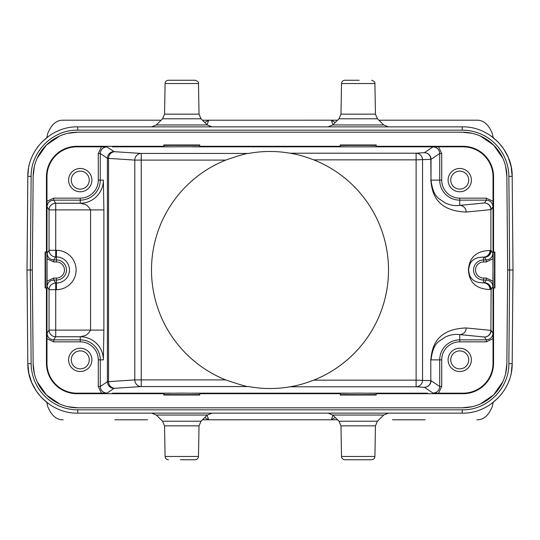 <?xml version="1.0" encoding="UTF-8"?>
<svg xmlns="http://www.w3.org/2000/svg" width="540" height="540" viewBox="0 0 540 540"><rect width="100%" height="100%" fill="white"/><g stroke="black" fill="none" stroke-linecap="round" stroke-linejoin="round"><path stroke-width="0.81" d="M114.865 419.796L125.888 419.796M204.768 417.528L208.69 419.789L337.541 419.789L202.46 419.796L208.69 419.789L207.07 415.26M414.113 419.796L425.135 419.796M418.284 419.796L392.486 419.796M121.716 419.796L147.514 419.796M46.798 402.388L47.749 406.593C51.381 415.537 56.525 419.938 63.187 419.796M49.073 404.082L41.891 397.96L36.45 391.271M36.295 391.041L31.82 382.793M31.671 382.448L28.87 373.43M28.823 373.181L27.817 363.643C27.371 390.17 51.226 413.809 77.747 413.134L462.254 413.134C488.774 413.809 512.629 390.17 512.183 363.643L512.973 270.007M28.397 169.189L27.817 176.357C27.371 149.83 51.226 126.191 77.747 126.866L77.747 130.16C52.94 129.56 30.773 151.551 31.145 176.357L30.328 269.993L27 270L27.817 363.643L27 270L27.817 176.357L27 270L27.817 363.643L31.145 363.643L30.328 269.993L32.326 270L33.143 176.404L32.326 270L33.143 363.596L34.351 373.525M27.027 270L27.837 175.372M41.891 142.04L49.079 135.911M31.145 176.357L27.817 176.357C27.378 149.83 51.226 126.191 77.747 126.866L462.254 126.866C488.774 126.191 512.629 149.83 512.183 176.357L508.856 176.357L509.672 270.007L513 270L512.183 176.357L511.13 166.597M336.575 126.866L203.425 126.866M358.209 126.866L388.382 126.866L383.711 124.956L332.714 124.956L328.043 126.866L358.209 126.866M184.086 126.866L211.957 126.866L207.286 124.956L156.29 124.956L151.619 126.866L181.791 126.866L151.619 126.866M63.187 120.204L161.116 120.204L63.187 120.204C56.525 120.062 51.381 124.463 47.749 133.407L46.798 137.612M476.813 419.796C483.476 419.938 488.619 415.537 492.251 406.593L493.202 402.388M490.961 404.062L498.11 397.96M511.562 371.081L512.183 363.643L511.346 372.317M505.649 373.525L506.858 363.596L507.674 270L509.672 270.007L508.856 363.643C509.227 388.449 487.06 410.44 462.254 409.826L462.254 413.134C488.727 413.809 512.548 390.258 512.183 363.778M336.575 413.134L203.425 413.134M355.914 413.134L388.382 413.134L328.043 413.134L332.714 415.044L383.711 415.044L388.382 413.134M181.791 413.134L151.619 413.134L156.29 415.044L207.286 415.044L211.957 413.134M335.232 417.528L331.31 419.789L332.93 415.26M374.915 456.469L341.51 456.469C341.719 458.44 342.826 459.533 344.837 459.743L371.588 459.743C373.599 459.533 374.706 458.44 374.915 456.469L375.449 425.844L340.976 425.844L338.985 421.214L377.44 421.214L383.711 415.044M180.454 459.743L195.163 459.743C197.174 459.533 198.281 458.44 198.491 456.469L199.024 425.844L164.552 425.844L162.56 421.214L201.015 421.214L207.286 415.044M67.804 406.688L77.747 407.808L462.254 407.808L472.196 406.688M480.499 403.907L493.655 394.882L502.801 381.8M37.206 381.8L46.346 394.882L59.501 403.913M34.351 166.475L33.143 176.404A44.604 44.604 0 0 1 77.747 132.192L462.254 132.192L77.747 132.192L67.804 133.312M59.501 136.087L46.346 145.118L37.206 158.2M462.254 132.192A44.604 44.604 0 0 1 506.858 176.404L505.649 166.475M502.801 158.2L493.655 145.118L480.499 136.094M472.196 133.312L462.308 132.192M506.858 176.404L507.674 270L506.858 363.596A44.604 44.604 0 0 1 462.254 407.808L77.747 407.808A44.604 44.604 0 0 1 33.143 363.596M497.171 141.102L490.961 135.938L498.11 142.04L503.449 148.581M503.773 149.06L508.221 157.309M508.315 157.525L511.13 166.57M511.178 166.826L512.183 176.357L513 270L512.183 176.357M493.202 137.612L492.251 133.407C488.619 124.463 483.476 120.062 476.813 120.204L378.884 120.204L476.813 120.204M337.541 120.211L202.46 120.211L337.541 120.204M512.926 278.816L513 270M204.768 122.472L208.69 120.211L207.07 124.74M332.93 124.74L331.31 120.211L335.232 122.472M463.07 146.3L376.191 146.3L376.191 144.97L340.234 144.97L340.234 146.705L347.794 146.833L463.07 146.833L463.07 146.3A30.497 30.497 0 0 1 493.56 176.796L493.56 252.025L494.897 252.025L494.897 287.975L493.56 287.975L493.56 363.204A30.497 30.497 0 0 1 463.07 393.701L376.191 393.701L376.191 395.03L340.234 395.03L340.234 393.701L199.766 393.701L199.766 395.03L163.809 395.03L163.809 393.701L76.93 393.701A30.497 30.497 0 0 1 46.44 363.204L46.973 363.204L46.973 338.688L53.663 341.847L80.258 341.847A18.029 18.029 0 0 1 98.287 359.876L98.287 386.478L100.285 386.478C100.683 390.514 102.904 392.735 106.94 393.127L114.061 388.382A26.636 0.466 180 0 1 114.966 388.274L141.237 386.559A6.655 6.433 86.3 0 1 134.804 379.904L225.679 379.904C240.253 384.838 247.901 387.058 248.63 386.559C256.291 387.875 262.845 388.523 268.306 388.49C275.663 388.618 282.926 388.051 290.101 386.788L293.341 386.181L293.341 386.795L290.101 386.788M340.234 146.3L199.766 146.3L199.766 146.705L171.369 146.833L163.809 146.705L163.809 144.97L199.766 144.97L199.766 146.3M163.809 146.3L76.93 146.3A30.497 30.497 0 0 0 46.44 176.796L46.44 252.025L46.845 252.025L46.973 259.578L47.007 206.806L49.066 209.891A6.655 6.655 146.3 0 1 55.721 203.236L80.258 203.236A23.112 23.112 0 0 0 103.376 180.124L103.883 209.891L55.721 209.891L55.721 250.304L56.423 250.304A19.697 19.697 0 0 1 76.093 271.019A19.697 19.697 0 0 1 56.423 289.697L55.721 289.697L55.721 336.764A6.655 6.655 33.7 0 1 49.066 330.109L49.066 289.697A6.655 6.655 146.3 0 1 55.721 283.041L55.721 289.697L49.066 289.697L47.068 286.693C47.466 282.656 49.68 280.435 53.723 280.037L53.723 278.039L56.423 278.039A8.039 8.039 0 0 0 64.463 270A8.039 8.039 0 0 0 56.423 261.961L53.723 261.961L47.034 258.795L47.068 286.693M46.973 259.578L46.845 287.975L45.103 287.975L45.103 252.025L46.44 252.025M46.44 287.975L46.44 363.204M494.485 252.025L494.485 287.975M493.56 252.025L493.155 252.025L492.966 270L493.155 287.975L493.56 287.975M483.577 278.039L486.277 278.039L492.966 281.205L492.966 258.795L486.277 261.961L483.577 261.961A8.039 8.039 0 0 0 475.544 270.405A8.039 8.039 0 0 0 483.577 278.039L483.577 282.865C469.969 282.731 469.118 274.523 468.599 269.676C469.348 264.951 470.401 257.216 483.577 257.135L484.454 257.222A6.655 6.426 95.6 0 0 490.88 250.567L490.88 209.628A6.655 6.426 84.4 0 0 484.454 202.972A6.655 6.655 -146.3 0 1 491.11 209.628L492.993 206.806L493.027 212.294L493.027 176.796A29.957 29.957 0 0 0 463.07 146.833M492.932 253.307C492.534 257.344 490.32 259.565 486.277 259.963L484.454 257.222A6.655 6.655 -33.7 0 0 491.11 250.567L492.932 253.307L492.966 258.795M486.277 278.039L486.277 280.037L484.454 282.778A6.655 6.655 -146.3 0 1 491.11 289.433L492.932 286.693L492.966 281.205M493.027 338.688L486.338 341.847L459.743 341.847A18.029 18.029 0 0 0 441.713 359.876L441.713 386.478L438.548 393.167L463.07 393.167A29.957 29.957 0 0 0 493.027 363.204L493.027 327.706L492.993 333.194L491.11 330.372A6.655 6.655 -33.7 0 1 484.454 337.028L486.338 339.856C490.374 339.457 492.595 337.237 492.993 333.194M448.092 359.876A11.651 11.651 0 0 0 459.743 371.527A11.651 11.651 0 0 0 471.393 359.876A11.651 11.651 0 0 0 459.743 348.226A11.651 11.651 0 0 0 448.092 359.876M441.713 359.876L431.014 359.876C433.458 341.003 440.114 341.469 444.677 337.345C449.746 334.841 454.768 333.929 459.743 334.611L459.743 341.847M441.713 386.478L439.715 386.478C439.317 390.514 437.096 392.735 433.06 393.127L438.548 393.167M46.973 363.204A29.957 29.957 0 0 0 76.93 393.167L106.94 393.127M163.809 393.701L163.809 393.296L181.791 393.107L199.766 393.296L199.766 393.701M340.234 393.701L340.234 393.296L358.209 393.107L376.191 393.296L376.191 393.701M293.341 386.181C298.438 385.331 305.235 383.312 313.74 380.14A118.503 118.503 0 0 0 313.74 159.86C305.262 156.695 298.465 154.676 293.341 153.819L290.101 153.212C282.974 152.024 276.44 151.45 270.5 151.497C263.547 151.409 256.257 152.05 248.63 153.441C247.104 153.151 239.456 155.372 225.679 160.097A118.503 118.503 0 0 0 225.679 379.904M225.679 160.097L134.804 160.097L134.804 379.904L107.413 381.726L100.285 386.478L100.285 359.876L98.287 359.876M101.453 393.167L98.287 386.478M68.607 359.876A11.651 11.651 0 0 0 80.258 371.527A11.651 11.651 0 0 0 91.908 359.876A11.651 11.651 0 0 0 80.258 348.226A11.651 11.651 0 0 0 68.607 359.876M98.287 180.124L98.287 153.522L101.453 146.833L76.93 146.833A29.957 29.957 0 0 0 46.973 176.796L46.973 201.312L53.663 198.153L80.258 198.153A18.029 18.029 0 0 0 98.287 180.124L100.285 180.124A20.021 20.021 0 0 1 80.258 200.144L80.258 203.236L83.363 204.012C86.002 204.208 88.405 206.172 90.572 209.891L90.572 330.109L103.883 330.109L103.376 359.876A23.112 23.112 0 0 0 80.258 336.764L83.369 335.988C85.874 335.88 88.277 333.923 90.572 330.109L49.066 330.109L47.007 333.194L46.973 338.688L46.973 280.422M47.034 281.205L53.723 278.039M53.723 261.961L53.723 259.963L55.721 256.959A6.655 6.655 33.7 0 1 49.066 250.304L47.068 253.307L47.034 258.795M45.515 287.975L45.515 252.025M46.973 201.312L46.973 212.294M68.607 180.124A11.651 11.651 0 0 0 80.258 191.774A11.651 11.651 0 0 0 91.908 180.124A11.651 11.651 0 0 0 80.258 168.473A11.651 11.651 0 0 0 68.607 180.124M98.287 153.522L100.285 153.522C100.683 149.486 102.904 147.265 106.94 146.873L101.453 146.833M427.565 146.833L433.06 146.873L424.359 152.672A6.655 6.655 -123.7 0 1 431.014 159.327L431.014 180.124L441.713 180.124L441.713 153.522L439.715 153.522C439.317 149.486 437.096 147.265 433.06 146.873M103.376 180.124L100.285 180.124L100.285 153.522L107.413 158.274L108.533 158.382L108.533 381.618A6.655 6.433 -93.7 0 0 114.966 388.274M163.809 145.375L199.766 145.375M340.234 145.375L376.191 145.375M368.631 146.833L376.191 146.705L376.191 146.3M441.713 180.124A18.029 18.029 0 0 0 459.743 198.153L486.338 198.153L493.027 201.312M438.548 146.833L441.713 153.522M448.092 180.124A11.651 11.651 0 0 0 459.743 191.774A11.651 11.651 0 0 0 471.393 180.124A11.651 11.651 0 0 0 459.743 168.473A11.651 11.651 0 0 0 448.092 180.124M459.743 198.153L459.743 205.389C454.768 206.071 449.746 205.16 444.677 202.655C440.114 198.531 433.458 198.99 431.014 180.124L430.792 159.327A6.655 6.433 86.3 0 0 424.359 152.672L416.117 153.205A6.655 6.433 -93.7 0 1 422.543 159.86L422.543 380.14A6.655 6.433 -86.3 0 1 416.117 386.795L424.359 387.329L433.06 393.127M486.338 198.153L486.338 200.144L484.454 202.972L459.743 205.389A6.655 6.426 -95.6 0 1 466.169 212.044C433.424 210.829 431.906 189.284 430.792 180.124M492.932 286.693C492.541 282.656 490.32 280.435 486.277 280.037L483.577 280.037A10.037 10.037 0 0 1 473.553 270.506A10.037 10.037 0 0 1 483.577 259.963L483.577 257.135A6.655 6.426 -84.4 0 0 490.01 250.479C471.373 250.992 469.26 262.784 468.382 269.433C468.842 276.129 470.576 288.913 490.01 289.521A6.655 6.426 -95.6 0 0 483.577 282.865L484.454 282.778A6.655 6.426 84.4 0 1 490.88 289.433L490.01 289.521M466.169 327.956A6.655 6.426 -84.4 0 1 459.743 334.611L484.454 337.028A6.655 6.426 95.6 0 0 490.88 330.372L466.169 327.956C433.708 329.056 431.865 350.555 430.792 359.876L430.792 380.673L416.117 380.14L416.117 159.86L313.74 159.86M450.752 180.124A8.991 8.991 0 0 0 459.743 189.108A8.991 8.991 0 0 0 468.727 180.124A8.991 8.991 0 0 0 459.743 171.133A8.991 8.991 0 0 0 450.752 180.124M71.273 180.124A8.991 8.991 0 0 0 80.258 189.108A8.991 8.991 0 0 0 89.249 180.124A8.991 8.991 0 0 0 80.258 171.133A8.991 8.991 0 0 0 71.273 180.124M71.273 359.876A8.991 8.991 0 0 0 80.258 368.867A8.991 8.991 0 0 0 89.249 359.876A8.991 8.991 0 0 0 80.258 350.892A8.991 8.991 0 0 0 71.273 359.876M199.766 394.625L163.809 394.625M376.191 394.625L340.234 394.625M450.752 359.876A8.991 8.991 0 0 0 459.743 368.867A8.991 8.991 0 0 0 468.727 359.876A8.991 8.991 0 0 0 459.743 350.892A8.991 8.991 0 0 0 450.752 359.876M359.154 80.258L344.837 80.258C342.846 80.447 341.732 81.54 341.51 83.531L340.976 114.156L375.449 114.156L377.44 118.787L338.985 118.787L332.714 124.956M165.085 83.531L198.491 83.531C198.848 82.235 197.735 81.148 195.163 80.258L168.413 80.258C166.421 80.447 165.308 81.54 165.085 83.531L164.552 114.156L199.024 114.156L201.015 118.787L162.56 118.787L156.29 124.956M31.145 363.643A46.602 46.602 -0 0 0 77.747 409.84L77.747 413.134M462.254 126.866L462.254 130.16L77.747 130.174M508.856 363.643L512.183 363.643M77.747 409.84L462.254 409.826M164.552 425.844L165.085 456.469L198.491 456.469M462.254 130.16A46.602 46.602 180 0 1 508.856 176.357M493.027 212.294L493.027 259.578M493.56 176.796L493.027 176.796M486.277 261.961L486.277 259.963L483.577 259.963L483.577 261.961M493.027 280.422L493.027 327.706M491.11 289.433L490.88 330.372L491.11 289.433M493.027 363.204L493.56 363.204M486.338 341.847L486.338 339.856L459.743 339.856A20.021 20.021 0 0 0 439.715 359.876L439.715 386.478L431.014 380.673A6.655 6.655 -56.2 0 1 424.359 387.329A6.655 6.433 93.7 0 0 430.792 380.673L430.792 359.876M248.63 386.559L141.237 386.559L141.237 153.441L248.63 153.441M171.369 393.167L112.435 393.167M347.794 393.167L192.206 393.167M427.565 393.167L368.631 393.167M313.74 380.14L416.117 380.14L416.117 386.795L293.341 386.795M114.061 388.382A6.655 6.655 56.3 0 1 107.413 381.726L107.413 158.274A6.655 6.655 123.7 0 1 114.061 151.619L106.94 146.873M76.93 393.167L76.93 393.701M56.423 261.961L56.423 259.963A10.037 10.037 0 0 1 66.447 269.494A10.037 10.037 0 0 1 56.423 280.037L53.723 280.037L55.721 283.041L56.423 283.041L56.423 278.039M56.423 289.697L56.423 283.041A13.041 13.041 0 0 0 69.451 270.675A13.041 13.041 0 0 0 56.423 256.959L55.721 256.959L55.721 250.304L49.066 250.304L49.066 209.891L55.721 209.891L55.721 203.236L53.663 200.144C49.626 200.543 47.405 202.763 47.007 206.806M47.068 253.307C47.459 257.344 49.68 259.565 53.723 259.963L56.423 259.963L56.423 250.304M46.973 176.796L46.44 176.796M53.663 198.153L53.663 200.144L80.258 200.144L80.258 198.153M103.376 359.876L100.285 359.876A20.021 20.021 0 0 0 80.258 339.856L80.258 336.764L55.721 336.764L53.663 339.856L80.258 339.856L80.258 341.847M103.883 209.891L103.883 330.109M47.007 333.194C47.405 337.237 49.619 339.457 53.663 339.856L53.663 341.847M114.966 151.727A6.655 6.433 -86.3 0 0 108.533 158.382L134.804 160.097A6.655 6.433 93.7 0 1 141.237 153.441L114.966 151.727A26.636 0.466 0 0 1 114.061 151.619M112.435 146.833L171.369 146.833M192.206 146.833L347.794 146.833M290.101 153.212L416.117 153.205L416.117 159.86L431.014 159.327L439.715 153.522L439.715 180.124A20.021 20.021 0 0 0 459.743 200.144L486.338 200.144C490.381 200.543 492.595 202.763 492.993 206.806M76.93 146.3L76.93 146.833M490.01 250.479L490.88 250.567L490.88 209.628L466.169 212.044M293.341 153.205L293.341 153.819M463.07 393.701L463.07 393.167M375.449 114.156L374.915 83.531L341.51 83.531M42.647 398.716L49.039 404.062M27.817 363.643L27.837 364.581M27.864 365.364L28.654 372.323M28.856 373.349L31.334 381.618M32.083 383.4L32.852 385.054M33.73 386.782L35.91 390.461M37.571 392.857L41.891 397.96M338.985 421.214L332.714 415.044M341.51 456.469L340.976 425.844M375.449 425.844L377.44 421.214M162.56 421.214L156.29 415.044M199.024 425.844L201.015 421.214M165.085 456.469C165.294 458.44 166.401 459.533 168.413 459.743M27.871 174.46L28.451 168.838M28.539 168.332L28.613 167.92M28.931 166.293L29.113 165.483M29.714 163.168L29.822 162.769M33.696 153.279L34.904 151.146M36.895 148.082L38.009 146.556M502.814 147.67L498.096 142.034M511.083 373.633L510.874 374.578M509.423 379.593L508.91 380.997M507.755 383.771L507.283 384.784M505.791 387.652L504.313 390.11M502.187 393.181L500.89 394.835M510.881 165.463L508.748 158.591M508.079 156.971L507.56 155.81M506.513 153.684L504.428 150.066M340.976 114.156L338.985 118.787M377.44 118.787L383.711 124.956M374.915 83.531C375.273 82.235 374.159 81.148 371.588 80.258M164.552 114.156L162.56 118.787M198.491 83.531L199.024 114.156M201.015 118.787L207.286 124.956"/></g></svg>
